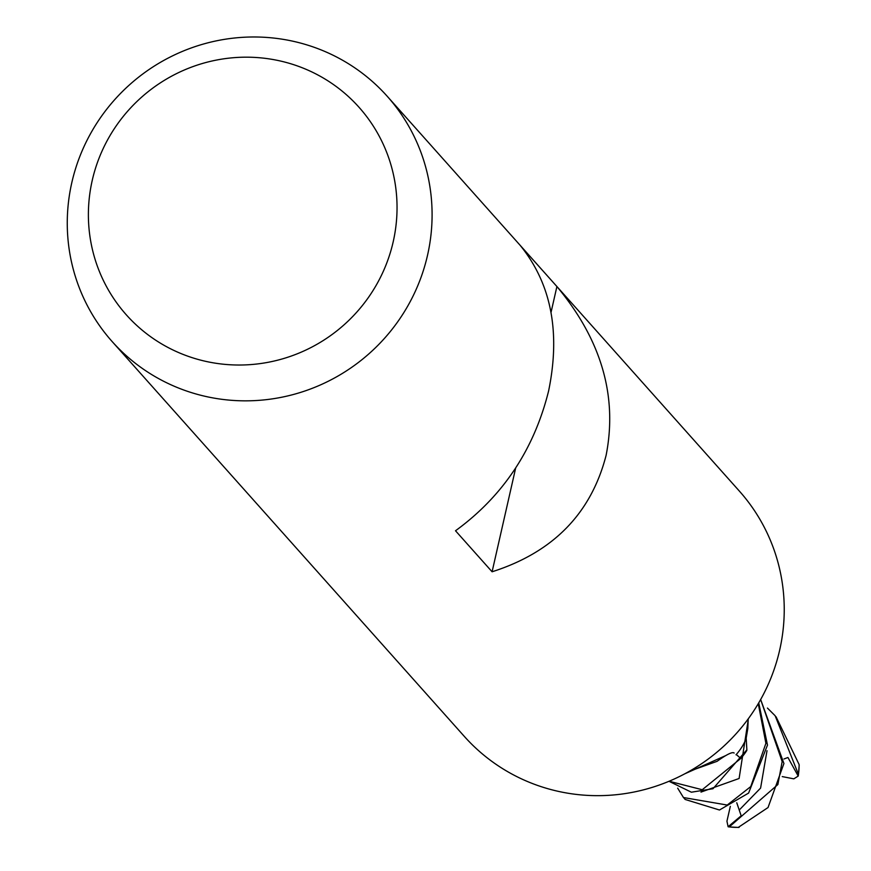 <?xml version="1.0" encoding="UTF-8"?>
<svg xmlns="http://www.w3.org/2000/svg" width="871" height="871" viewBox="0 0 871 871"><rect width="100%" height="100%" fill="white"/><g stroke="black" fill="none" stroke-linecap="round" stroke-linejoin="round"><path stroke-width="1.31" d="M668.982 781.287L691.367 792.207L712.99 788.734L746.861 749.811A61.112 59.707 138.3 0 1 740.579 758.238L736.245 754.536L740.807 758.434L702.244 789.736L669.091 781.243M387.203 96.256L739.348 491.07A184.271 180.047 138.3 0 1 779.687 650.016A184.271 180.047 138.3 0 1 646.336 789.093A184.271 180.047 138.3 0 1 464.308 736.387L112.163 341.574A184.271 180.047 138.3 0 1 71.814 182.616A184.271 180.047 138.3 0 1 205.175 43.55A184.271 180.047 138.3 0 1 387.203 96.256A184.271 180.047 138.3 0 1 427.541 255.203A184.271 180.047 138.3 0 1 294.18 394.28A184.271 180.047 138.3 0 1 112.163 341.574M606.096 455.391C591.071 513.531 553.063 552.334 492.093 571.779L455.511 530.766C502.981 496.176 534.01 449.567 548.61 390.948C560.684 332.199 551.256 283.728 520.314 245.524L556.907 286.537C601.338 339.886 617.735 396.163 606.096 455.391M393.191 241.811A155.909 152.327 138.3 0 1 208.441 361.933A155.909 152.327 138.3 0 1 92.239 180.395A155.909 152.327 138.3 0 1 276.978 60.273A155.909 152.327 138.3 0 1 393.191 241.811M689.56 771.173L717.051 761.341C726.806 754.351 732.5 751.586 734.133 753.034L733.72 752.762M748.211 718.891L747.83 728.472L746.044 738.956A55.276 54.013 138.3 0 1 736.278 754.504A55.276 54.013 138.3 0 1 736.006 754.798M736.278 754.504L740.579 758.238A61.112 59.707 138.3 0 0 746.861 749.811L746.197 738.314M556.907 286.537L551.049 312.308M515.632 468.173L492.093 571.779M746.817 750.443A61.416 60.012 138.3 0 1 740.807 758.434M760.644 699.555L782.169 761.581L777.868 784.553L729.288 826.906L728.102 826.731L741.177 815.8L736.768 802.79M738.325 827.374L768.037 807.537L783.922 763.508L760.655 699.522M758.26 703.67L765.903 743.322L750.769 786.567L727.22 805.054L683.463 797.542L677.682 788.157M684.051 798.195L685.205 799.48L719.468 810.008L748.592 793.089L767.482 745.086L758.739 702.864M799.121 765.838L799.11 764.531L776.039 716.768M767.438 708.069L775.157 715.766L798.446 774.363L798.206 776.083L793.808 778.848L782.245 776.594M798.206 776.083L787.939 757.487L783.987 758.989M728.102 826.731L726.937 821.19L730.334 806.35M739.131 827.352A61.427 60.012 138.3 0 1 729.288 826.906M799.11 764.531A61.427 60.012 138.3 0 1 798.446 774.363M684.791 773.807L725.989 755.473M700.992 792.098L739.109 778.489L748.222 719.849M739.544 809.714L760.59 788.092L767.013 750.693M799.186 765.304L798.369 775.375M738.564 827.45L728.7 826.895"/></g></svg>
